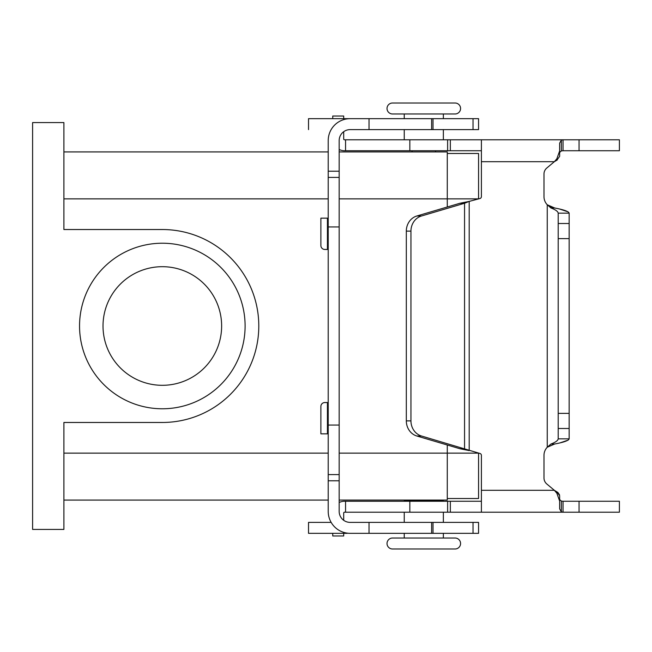 <?xml version="1.0" encoding="UTF-8"?>
<svg xmlns="http://www.w3.org/2000/svg" width="652" height="652" viewBox="0 0 652 652"><rect width="100%" height="100%" fill="white"/><g stroke="black" fill="none" stroke-linecap="round" stroke-linejoin="round"><path stroke-width="0.98" d="M455.096 548.984L392.504 548.984L455.096 548.984A5.477 5.477 0 0 0 460.573 543.507A5.477 5.477 0 0 0 455.096 538.03L392.504 538.03L404.24 538.03L404.24 533.336M392.504 548.984A5.477 5.477 0 0 1 387.027 543.507A5.477 5.477 0 0 1 392.504 538.03M443.36 118.664L443.36 113.97L455.096 113.97L392.504 113.97A5.477 5.477 0 0 1 387.027 108.493A5.477 5.477 0 0 1 392.504 103.016L455.096 103.016L392.504 103.016M455.096 113.97A5.477 5.477 0 0 0 460.573 108.493A5.477 5.477 0 0 0 455.096 103.016M404.24 512.211L404.24 522.382M443.36 512.211L443.36 522.382M443.36 533.336L443.36 538.03L455.096 538.03M435.536 500.084L435.536 500.866M412.064 500.084L412.064 500.866M443.36 150.742L404.24 150.742M404.24 139.789L404.24 129.618M443.36 139.789L443.36 129.618M404.24 118.664L404.24 113.97L392.504 113.97M412.064 151.916L412.064 151.134M435.536 151.916L435.536 151.134M245.103 326A82.78 82.78 0 0 1 162.324 408.78A82.78 82.78 0 0 1 79.544 326A82.78 82.78 0 0 1 162.324 243.22A82.78 82.78 0 0 1 245.103 326M221.631 326A59.308 59.308 0 0 0 162.324 266.692A59.308 59.308 0 0 0 103.016 326A59.308 59.308 0 0 0 162.324 385.308A59.308 59.308 0 0 0 221.631 326M63.896 151.916L328.217 151.916M339.17 151.916L447.272 151.916L447.272 207.002M32.6 529.424L32.6 122.576L63.896 122.576L63.896 229.528L162.324 229.528A96.472 96.472 0 0 1 258.795 326A96.472 96.472 0 0 1 162.324 422.472L63.896 422.472L63.896 529.424L32.6 529.424M339.17 500.084L447.272 500.084L447.272 444.998M478.535 533.336L350.124 533.336A21.907 21.907 0 0 1 328.217 511.429L328.217 425.047L339.17 425.047L339.17 140.571A10.954 10.954 0 0 1 350.124 129.618A10.954 10.954 0 0 0 343.702 131.696L343.702 139.006A0.782 0.782 0 0 0 344.484 139.789A0.782 0.782 0 0 1 343.702 139.006M443.36 500.866L404.24 500.866M339.17 453.14L478.568 453.14L478.568 498.519L447.272 498.519M339.17 198.86L478.568 198.86L478.568 153.481L447.272 153.481M63.896 500.084L328.217 500.084M557.256 159.993L554.347 161.696L556.841 158.803L559.636 150.954L559.636 143.163L559.636 152.429L559.636 143.163L561.364 140.115L563.035 139.789L563.035 150.742L619.4 150.742L619.4 139.789L481.396 139.789L481.396 196.643A1.956 1.956 0 0 1 479.945 198.534L469.187 201.411L469.187 450.589L459.929 448.739L464.558 448.739L464.558 203.261L469.187 201.411L459.929 203.261L464.558 203.261L421.461 215.999A15.648 14.181 -90 0 0 410.947 231.118L410.947 420.882A15.648 14.181 90 0 0 421.461 436.001L479.945 453.466A1.956 1.956 0 0 1 481.396 455.357L481.396 512.211L344.484 512.211A0.782 0.782 0 0 0 343.702 512.994L343.702 520.304A10.954 10.954 0 0 0 350.124 522.382L478.56 522.382L478.568 533.336M328.217 402.545L324.794 402.545A3.912 3.912 0 0 0 320.882 406.457L320.882 433.841L328.217 433.841M339.17 425.047L339.17 511.429A10.954 10.954 0 0 0 350.124 522.382M308.518 533.336L308.518 522.382L331.151 522.382M308.575 533.336L347.214 533.336M431.624 533.336L431.624 522.382M328.217 425.047L328.217 140.571A21.907 21.907 0 0 1 350.124 118.664L478.56 118.664L478.568 129.618M328.217 218.159L320.882 218.159L320.882 245.543A3.912 3.912 0 0 0 324.794 249.455L328.217 249.455M350.124 129.618L478.544 129.618M308.518 129.618L308.518 118.664L362.691 118.664M431.624 118.664L431.624 129.618M344.484 150.742L345.56 150.742L344.484 150.742A11.736 11.736 0 0 1 339.17 149.471M568.128 211.867L559.832 209.105M551.812 207.181L547.248 204.761L554.648 207.98L552.635 207.458M559.636 156.325L556.841 160.245L559.636 156.325L559.636 150.954M563.035 150.742L561.364 150.905L559.636 152.429L561.364 150.905L561.364 140.115M484.363 139.789L560.679 139.789M543.988 174.035A7.824 7.824 0 0 1 546.775 168.045A7.824 7.824 0 0 0 543.988 174.035L543.988 196.643A11.736 11.736 0 0 0 547.248 204.761L550.948 207.98C555.528 209.708 557.949 211.435 558.202 213.163L569.155 213.163C568.65 211.435 563.817 209.708 554.648 207.98L550.948 207.98M552.725 444.509L554.648 444.02C563.817 442.292 568.65 440.565 569.155 438.837L558.202 438.837L558.202 238.624L569.155 238.624L569.155 213.163M560.427 442.749L568.128 440.133M543.988 477.965A7.824 7.824 0 0 0 546.775 483.955A7.824 7.824 0 0 1 543.988 477.965L543.988 455.357A11.736 11.736 0 0 1 547.248 447.239A11.736 11.736 0 0 0 543.988 455.357M345.56 512.211L345.56 501.258L344.484 501.258L481.396 501.258M556.841 493.197L559.636 501.046L559.636 495.675L556.841 491.755L556.841 493.197L554.347 490.304L557.908 492.496L559.506 494.811M561.364 511.885L561.364 501.095L559.636 499.571L559.636 508.837L559.636 499.571L561.364 501.095L563.035 501.258L619.4 501.258L619.4 512.211L563.035 512.211L561.364 511.885L559.636 508.837L559.636 501.046M512.293 139.789L345.56 139.789L345.56 150.742L481.396 150.742M345.56 139.789L344.484 139.789M513.776 139.789L537.713 139.789M481.396 161.696L554.347 161.696L546.775 168.045M459.929 448.739L416.832 436.001A15.648 14.181 -90 0 1 406.318 420.882L406.318 231.118A15.648 14.181 90 0 1 416.832 215.999L459.929 203.261M558.202 213.163L558.202 238.624M343.702 118.664L343.702 116.023L332.748 116.023L332.748 118.664M558.202 413.376L569.155 413.376L569.155 238.624M550.948 444.02L547.248 447.239L554.648 444.02L550.948 444.02C555.528 442.292 557.949 440.565 558.202 438.837M481.396 490.304L554.347 490.304L546.775 483.955M569.155 413.376L569.155 438.837M481.396 512.211L563.035 512.211L563.035 501.258M344.484 512.211A0.782 0.782 0 0 0 343.702 512.994M339.17 502.529A11.736 11.736 0 0 1 344.484 501.258M343.702 533.336L343.702 535.977L332.748 535.977L332.748 533.336M421.461 436.001L416.832 436.001M63.896 453.14L328.217 453.14M63.896 198.86L328.217 198.86M327.434 433.841L327.434 402.545M369.032 533.336L369.032 522.382M433.018 533.336L433.018 522.382M473.026 533.336L473.026 522.382M328.217 480.785L339.17 480.785M328.217 474.591L339.17 474.591M328.217 226.953L339.17 226.953M327.434 249.455L327.434 218.159M369.032 118.664L369.032 129.618M433.018 118.664L433.018 129.618M473.026 118.664L473.026 129.618M328.217 171.215L339.17 171.215M328.217 177.409L339.17 177.409M556.841 160.245L556.841 158.803M409.839 139.789L409.839 150.742M447.614 139.789L447.614 150.742M450.336 139.789L450.336 150.742M579.058 139.789L579.058 150.742M558.202 223.506L569.155 223.506M410.947 231.118L406.318 231.118M421.461 215.999L416.832 215.999M547.248 447.239L547.248 204.761M558.202 428.494L569.155 428.494M559.636 499.571L559.636 508.837M579.058 512.211L579.058 501.258M410.947 420.882L406.318 420.882M409.839 512.211L409.839 501.258M447.614 512.211L447.614 501.258M450.336 512.211L450.336 501.258"/></g></svg>
